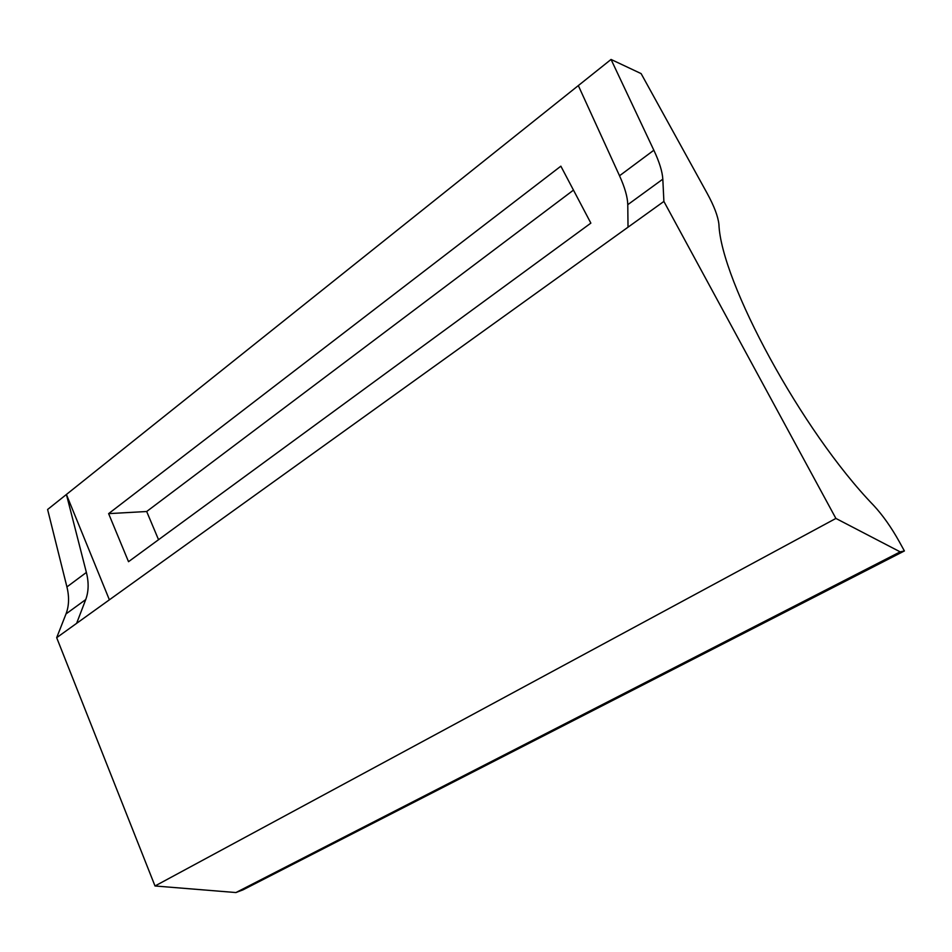 <?xml version="1.0" encoding="UTF-8"?>
<svg xmlns="http://www.w3.org/2000/svg" width="952" height="952" viewBox="0 0 952 952"><rect width="100%" height="100%" fill="white"/><g stroke="black" fill="none" stroke-linecap="round" stroke-linejoin="round"><path stroke-width="1.43" d="M718.915 224.339C720.962 281.328 801.762 431.101 873.65 505.405C882.718 515.187 891.25 527.265 899.259 541.628L904.4 550.958L900.176 551.862L835.892 518.435L663.889 201.431L662.818 179.155C662.366 171.646 659.379 162.007 653.846 150.226L611.053 59.452L641.124 73.613L707.217 193.446C714.143 206.108 718.034 216.413 718.915 224.339M904.4 550.958L243.046 889.834L235.941 892.548L155.009 885.979L56.68 637.673L76.612 623.358L85.728 599.57C88.691 591.549 88.905 582.505 86.382 572.438L66.414 494.469L47.6 509.498L66.926 586.92L86.382 572.438M56.68 637.673L66.021 613.921C69.056 605.912 69.365 596.904 66.926 586.92M611.053 59.452L578.328 85.585L619.526 175.763C624.833 187.461 627.582 197.1 627.773 204.68L628.022 227.195L663.889 201.431M578.328 85.585L66.414 494.469L109.385 599.819M158.544 539.701L146.679 511.51L573.473 190.114M235.941 892.548L900.176 551.862M155.009 885.979L835.892 518.435M76.612 623.358L628.022 227.195M590.859 223.125L560.859 166.172L108.623 513.64L128.52 561.692L590.859 223.125M108.623 513.64L146.679 511.51M66.021 613.921L85.728 599.57M627.773 204.68L662.818 179.155M619.526 175.763L653.846 150.226"/></g></svg>
